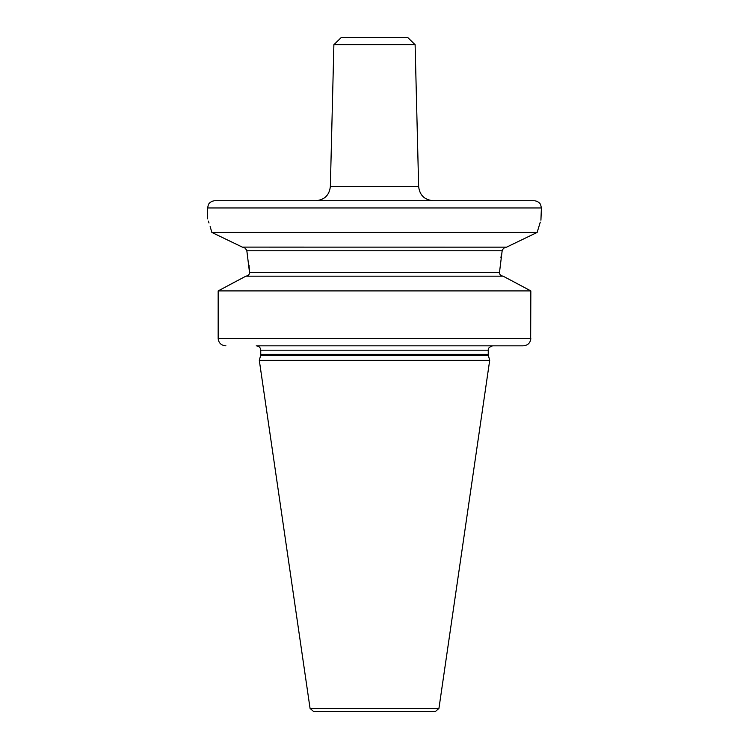 <?xml version="1.0" encoding="UTF-8"?>
<svg xmlns="http://www.w3.org/2000/svg" width="749" height="749" viewBox="0 0 749 749"><rect width="100%" height="100%" fill="white"/><g stroke="black" fill="none" stroke-linecap="round" stroke-linejoin="round"><path stroke-width="1.12" d="M425.292 711.55L323.708 711.55M438.933 708.442L435.338 711.55L313.662 711.55L310.067 708.442L259.304 360.353L489.696 360.353L438.933 708.442L310.067 708.442M523.167 345.841L256.224 345.841M230.046 284.545L245.887 276.175L218.165 290.912L218.165 338.585L530.835 338.585C530.301 343.07 527.717 345.486 523.064 345.841L492.776 345.841M218.165 338.585C218.699 343.07 221.292 345.495 225.936 345.841L224.438 345.701M247.385 275.81L248.181 275.332M248.949 274.527L249.417 273.525M499.471 272.561L249.529 272.561C249.483 274.555 248.265 275.763 245.887 276.175L503.113 276.175L505.182 277.27L503.113 276.175C500.735 275.763 499.517 274.555 499.471 272.561L502.158 250.775C502.869 248.649 504.339 247.442 506.586 247.151L537.136 232.424L211.864 232.424C206.293 214.345 206.293 214.345 211.864 232.424L242.414 247.151C244.661 247.442 246.131 248.649 246.842 250.775L249.529 272.561L249.033 265.174M246.814 250.681L245.41 248.425M244.661 247.882L243.491 247.348M540.272 222.144L537.136 232.424C542.707 214.345 542.707 214.345 537.136 232.424L506.586 247.151L242.339 247.114M242.32 247.104L241.581 246.749M232.649 242.47L224.223 238.407M217.678 235.242L212.632 232.799M211.864 232.424L210.151 226.563M209.008 222.987L208.4 221.161M218.165 290.912L530.835 290.912L505.182 277.27M528.363 289.582L507.373 278.413M207.604 218.858L207.604 207.969L541.396 207.969L540.918 220.234M501.484 254.267L500.875 257.918M499.471 272.636L499.686 273.844M500.875 275.379L501.896 275.922M530.657 340.13L530.835 290.912M541.396 207.969L540.656 204.777C540.806 204.87 539.271 201.172 534.14 200.713L214.86 200.713C209.729 201.172 208.194 204.87 208.344 204.777L207.604 207.969M333.885 44.706L341.329 37.45L407.671 37.45L415.115 44.706L333.885 44.706L330.356 186.567L418.644 186.567C419.665 195.189 424.505 199.908 433.147 200.713M260.615 355.485L260.755 354.361L488.245 354.361L488.385 355.485L260.615 355.485L259.304 360.353M488.245 354.361L488.245 350.195L260.755 350.195C260.502 347.545 259.051 346.094 256.401 345.841M502.158 250.775L246.842 250.775M488.385 355.485L489.696 360.353M260.755 354.361L260.755 350.195M488.245 350.195C488.648 350.073 486.756 347.892 492.599 345.841M330.356 186.567C329.335 195.189 324.495 199.908 315.853 200.713M415.115 44.706L418.644 186.567"/></g></svg>
